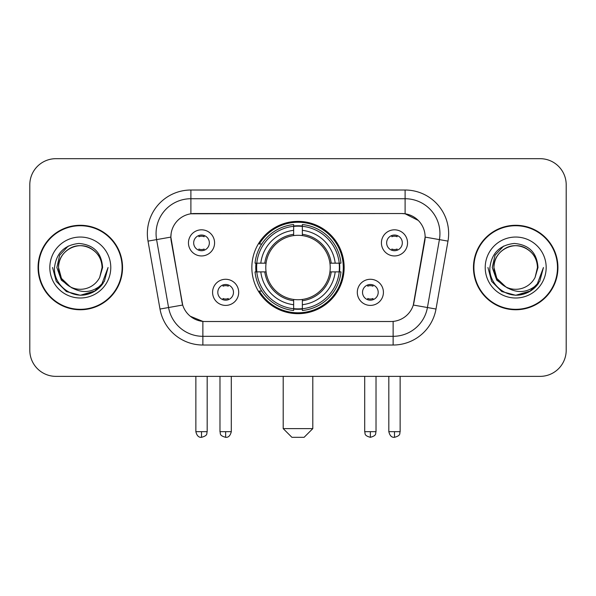 <?xml version="1.0" encoding="UTF-8"?>
<svg xmlns="http://www.w3.org/2000/svg" width="596" height="596" viewBox="0 0 596 596"><rect width="100%" height="100%" fill="white"/><g stroke="black" fill="none" stroke-linecap="round" stroke-linejoin="round"><path stroke-width="0.89" d="M251.847 267.522A46.153 46.153 0 0 0 298 313.675A46.153 46.153 0 0 0 344.153 267.522A46.153 46.153 0 0 0 298 221.369A46.153 46.153 0 0 0 251.847 267.522M383.422 292.338A13.06 13.06 0 0 1 370.362 305.405A13.06 13.06 0 0 1 357.302 292.338A13.06 13.06 0 0 1 370.362 279.278A13.06 13.06 0 0 1 383.422 292.338M362.524 292.338A7.837 7.837 0 0 0 370.362 300.175A7.837 7.837 0 0 0 378.199 292.338A7.837 7.837 0 0 0 370.362 284.501A7.837 7.837 0 0 0 362.524 292.338M238.698 292.338A13.06 13.06 0 0 1 225.638 305.405A13.06 13.06 0 0 1 212.578 292.338A13.06 13.06 0 0 1 225.638 279.278A13.06 13.06 0 0 1 238.698 292.338M217.801 292.338A7.837 7.837 0 0 0 225.638 300.175A7.837 7.837 0 0 0 233.476 292.338A7.837 7.837 0 0 0 225.638 284.501A7.837 7.837 0 0 0 217.801 292.338M407.545 242.877A13.06 13.06 0 0 1 394.485 255.945A13.06 13.06 0 0 1 381.418 242.877A13.06 13.06 0 0 1 394.485 229.818A13.06 13.06 0 0 1 407.545 242.877M386.648 242.877A7.837 7.837 0 0 0 394.485 250.715A7.837 7.837 0 0 0 402.322 242.877A7.837 7.837 0 0 0 394.485 235.04A7.837 7.837 0 0 0 386.648 242.877M214.582 242.877A13.06 13.06 0 0 1 201.515 255.945A13.06 13.06 0 0 1 188.455 242.877A13.06 13.06 0 0 1 201.515 229.818A13.06 13.06 0 0 1 214.582 242.877M193.678 242.877A7.837 7.837 0 0 0 201.515 250.715A7.837 7.837 0 0 0 209.352 242.877A7.837 7.837 0 0 0 201.515 235.04A7.837 7.837 0 0 0 193.678 242.877M159.996 309.041L148.017 241.119A43.538 43.538 0 0 1 190.891 190.02L405.109 190.02A43.538 43.538 0 0 1 447.983 241.119L436.004 309.041A43.538 43.538 0 0 1 393.129 345.024L202.871 345.024A43.538 43.538 0 0 1 159.996 309.041L182.696 305.04L171.223 241.127A23.512 23.512 0 0 1 194.378 213.532L401.622 213.532A23.512 23.512 0 0 1 424.777 241.127L414.026 302.083A23.512 23.512 0 0 1 390.872 321.512L205.128 321.512A23.512 23.512 0 0 1 181.974 302.083L170.866 237.096L156.592 239.614A34.829 34.829 0 0 1 190.891 198.729L405.109 198.729A34.829 34.829 0 0 1 439.408 239.614L427.429 307.529A34.829 34.829 0 0 1 393.129 336.315L202.871 336.315A34.829 34.829 0 0 1 168.571 307.529L156.592 239.614A34.829 34.829 0 0 1 156.063 233.565M255.989 271.88A42.234 42.234 0 0 1 255.989 263.171M38.069 267.522A42.234 42.234 0 0 0 80.304 309.756A42.234 42.234 0 0 0 122.538 267.522A42.234 42.234 0 0 0 80.304 225.288A42.234 42.234 0 0 0 38.069 267.522M473.462 267.522A42.234 42.234 0 0 0 515.696 309.756A42.234 42.234 0 0 0 557.93 267.522A42.234 42.234 0 0 0 515.696 225.288A42.234 42.234 0 0 0 473.462 267.522M190.891 190.02L190.891 213.793L401.622 213.532L405.109 213.793L418.243 220.416M170.866 237.044L171.126 233.565M390.872 321.512L205.128 321.512M202.871 345.024L202.871 321.4L190.318 316.267M439.408 239.614L425.134 237.096L413.304 305.04L427.429 307.529L439.408 239.614L447.983 241.119M414.026 302.083L413.885 302.82M182.115 302.82L181.974 302.083M566.2 184.797A26.12 26.12 0 0 0 540.08 158.678L55.92 158.678A26.12 26.12 0 0 0 29.8 184.797L29.8 350.247A26.12 26.12 0 0 0 55.92 376.367L540.08 376.367A26.12 26.12 0 0 0 566.2 350.247L566.2 184.797L566.2 350.247M29.8 184.797L29.8 350.247M540.08 158.678L55.92 158.678M55.92 376.367L540.08 376.367M122.106 267.522A41.794 41.794 0 0 0 80.304 225.728A41.794 41.794 0 0 0 38.509 267.522A41.794 41.794 0 0 0 80.304 309.317A41.794 41.794 0 0 0 122.106 267.522M95.293 290.885L80.304 295.281L66.424 291.563L56.27 281.401L52.552 267.522L56.27 281.401L66.424 291.563L80.304 295.281L94.183 291.563L104.345 281.401L108.062 267.522L101.201 285.789L97.319 289.455M72.138 288.077L61.343 280.142L56.866 267.522L59.645 255.244L68.235 246.066M70.239 286.825L61.455 278.406L58.535 267.522C58.833 259.312 62.461 253.032 69.419 248.666C82.986 239.979 102.817 251.43 102.072 267.522L99.688 277.431L102.601 267.522C101.611 252.756 93.714 244.732 78.903 243.451C64.45 245.03 56.315 253.054 54.504 267.522C53.372 283.681 69.315 297.516 85.131 294.856C92.738 293.388 98.765 289.507 103.212 283.189C93.17 292.845 82.278 294.104 70.537 286.974A21.769 21.769 0 0 0 99.688 277.431L102.072 267.522C102.817 251.43 82.986 239.979 69.419 248.666C62.461 253.032 58.833 259.312 58.535 267.522C57.797 251.43 77.622 239.979 91.188 248.666C98.154 253.032 101.782 259.312 102.072 267.522C102.817 251.43 82.986 239.979 69.419 248.666C62.461 253.032 58.833 259.312 58.535 267.522L61.455 278.406L70.239 286.825L61.455 278.406L58.535 267.522C58.922 276.291 62.923 282.78 70.537 286.974M49.826 267.522A30.478 30.478 0 0 0 80.304 298A30.478 30.478 0 0 0 110.781 267.522A30.478 30.478 0 0 0 80.304 237.044A30.478 30.478 0 0 0 49.826 267.522M103.212 283.189L95.42 290.803M95.233 290.923L85.243 294.834M108.062 267.522L104.345 281.401L94.183 291.563L80.304 295.281L66.424 291.563L56.27 281.401L52.552 267.522L56.27 281.401L66.424 291.563L80.304 295.281L94.183 291.563L104.345 281.401L108.062 267.522M557.491 267.522A41.794 41.794 0 0 0 515.696 225.728A41.794 41.794 0 0 0 473.894 267.522A41.794 41.794 0 0 0 515.696 309.317A41.794 41.794 0 0 0 557.491 267.522M530.626 290.923L515.696 295.281L501.817 291.563L491.655 281.401L487.938 267.522L491.655 281.401L501.817 291.563L515.696 295.281L529.576 291.563L539.73 281.401L543.448 267.522L536.594 285.789L532.705 289.455M507.531 288.077L496.729 280.142L492.259 267.522L495.03 255.244L503.627 246.066M537.465 267.522L535.081 277.431L537.987 267.522C536.996 252.756 529.099 244.732 514.296 243.451C499.835 245.03 491.707 253.054 489.897 267.522C488.765 283.681 504.708 297.516 520.517 294.856C528.123 293.388 534.15 289.507 538.605 283.189C528.555 292.845 517.663 294.104 505.922 286.974L496.84 278.406L493.928 267.522C494.218 259.312 497.846 253.032 504.812 248.666C518.378 239.979 538.203 251.43 537.465 267.522L535.081 277.431A21.769 21.769 0 0 1 505.922 286.974L496.84 278.406L493.928 267.522C494.218 259.312 497.846 253.032 504.812 248.666C518.378 239.979 538.203 251.43 537.465 267.522C537.167 259.312 533.539 253.032 526.581 248.666C513.014 239.979 493.183 251.43 493.928 267.522C494.218 259.312 497.846 253.032 504.812 248.666C518.378 239.979 538.203 251.43 537.465 267.522M505.922 286.974L496.84 278.406L493.928 267.522C494.315 276.291 498.316 282.78 505.922 286.974M485.218 267.522A30.478 30.478 0 0 0 515.696 298A30.478 30.478 0 0 0 546.174 267.522A30.478 30.478 0 0 0 515.696 237.044A30.478 30.478 0 0 0 485.218 267.522M538.605 283.189L530.805 290.803M543.448 267.522L539.73 281.401L529.576 291.563L515.696 295.281L501.817 291.563L491.655 281.401L487.938 267.522L491.655 281.401L501.817 291.563L515.696 295.281L529.576 291.563L539.73 281.401L543.448 267.522L539.73 281.401L529.576 291.563L515.696 295.281L501.817 291.563L491.655 281.401L487.938 267.522M304.094 437.322L291.906 437.322L283.197 428.613L312.803 428.613L304.094 437.322M302.351 308.743L302.351 310.494A43.188 43.188 0 0 0 340.972 271.88L339.221 271.88A41.452 41.452 0 0 1 302.351 308.743L302.351 304.712A37.444 37.444 0 0 0 335.19 271.88L329.923 271.88A32.221 32.221 0 0 0 302.351 235.599L302.351 226.301A41.452 41.452 0 0 1 339.221 263.171L340.972 263.171A43.188 43.188 0 0 0 302.351 224.55L302.351 226.301M256.779 271.88L255.028 271.88A43.188 43.188 0 0 0 293.649 310.494L293.649 308.743A41.452 41.452 0 0 1 256.779 271.88L260.81 271.88A37.444 37.444 0 0 0 293.649 304.712L293.649 299.445A32.221 32.221 0 0 0 329.923 271.88L331.212 271.88A33.495 33.495 0 0 1 302.351 300.734L302.351 304.712M293.649 226.301L293.649 224.55A43.188 43.188 0 0 0 255.028 263.171L256.779 263.171A41.452 41.452 0 0 1 293.649 226.301L293.649 230.332A37.444 37.444 0 0 0 260.81 263.171L266.077 263.171A32.221 32.221 0 0 0 293.649 299.445L293.649 300.734A33.495 33.495 0 0 1 264.788 271.88L260.81 271.88M256.869 271.88A41.362 41.362 0 0 1 256.869 263.171M302.351 226.391A41.362 41.362 0 0 0 293.649 226.391M339.131 263.171A41.362 41.362 0 0 1 339.131 271.88M339.221 263.171L335.19 263.171A37.444 37.444 0 0 0 302.351 230.332M335.19 271.88L339.221 271.88M293.649 304.712L293.649 308.743M329.923 263.171L335.19 263.171M302.351 299.497L302.351 300.734M293.649 299.445A32.221 32.221 0 0 1 266.077 271.88L264.788 271.88M302.351 308.654A41.362 41.362 0 0 1 293.649 308.654M260.81 263.171L256.779 263.171M293.649 235.547L293.649 230.332M302.351 235.599A32.221 32.221 0 0 0 266.077 263.171L264.788 263.171A33.495 33.495 0 0 1 293.649 234.31M302.351 235.547L302.351 234.31A33.495 33.495 0 0 1 331.212 263.171M261.771 244.01L259.305 244.01A45.281 45.281 0 0 1 343.281 267.522A45.281 45.281 0 0 1 259.305 291.034L261.771 291.034M198.908 250.268L198.908 249.031A6.683 6.683 0 0 0 204.13 249.031L204.13 250.268M204.13 235.495L204.13 236.731A6.683 6.683 0 0 0 198.908 236.731L198.908 235.495M391.87 250.268L391.87 249.031A6.683 6.683 0 0 0 397.092 249.031L397.092 250.268M397.092 235.495L397.092 236.731A6.683 6.683 0 0 0 391.87 236.731L391.87 235.495M223.023 299.728L223.023 298.492A6.683 6.683 0 0 0 228.253 298.492L228.253 299.728M228.253 284.948L228.253 286.192A6.683 6.683 0 0 0 223.023 286.192L223.023 284.948M367.747 299.728L367.747 298.492A6.683 6.683 0 0 0 372.977 298.492L372.977 299.728M372.977 284.948L372.977 286.192A6.683 6.683 0 0 0 367.747 286.192L367.747 284.948M405.109 190.02L405.109 213.793M393.129 321.4L393.129 345.024M148.017 241.119L156.592 239.614M427.429 307.529L436.004 309.041M302.351 299.445A32.221 32.221 0 0 0 329.923 271.88M293.649 309.048A41.75 41.75 0 0 0 302.351 309.048M339.526 271.88A41.75 41.75 0 0 0 339.526 263.171M302.351 225.996A41.75 41.75 0 0 0 293.649 225.996M201.515 431.668L195.86 431.668C196.844 435.698 198.729 437.591 201.515 437.322L201.515 431.668L207.177 431.668L207.177 376.367M394.485 431.668L388.823 431.668C389.814 435.698 391.699 437.591 394.485 437.322L394.485 431.668L400.139 431.668L400.139 376.367M225.638 431.668L219.976 431.668C220.781 433.419 218.769 435.415 225.638 437.322L225.638 431.668L231.3 431.668L231.3 376.367M370.362 431.668L364.7 431.668C365.504 433.419 363.493 435.415 370.362 437.322L370.362 431.668L376.024 431.668L376.024 376.367M312.803 376.367L312.803 428.613M283.197 376.367L283.197 428.613M195.86 431.668L195.86 376.367M207.177 431.668C206.38 433.419 208.384 435.415 201.515 437.322M388.823 431.668L388.823 376.367M400.139 431.668C399.342 433.419 401.354 435.415 394.485 437.322M219.976 431.668L219.976 376.367M231.3 431.668C230.309 435.698 228.424 437.591 225.638 437.322M364.7 431.668L364.7 376.367M376.024 431.668C375.219 433.419 377.231 435.415 370.362 437.322"/></g></svg>
